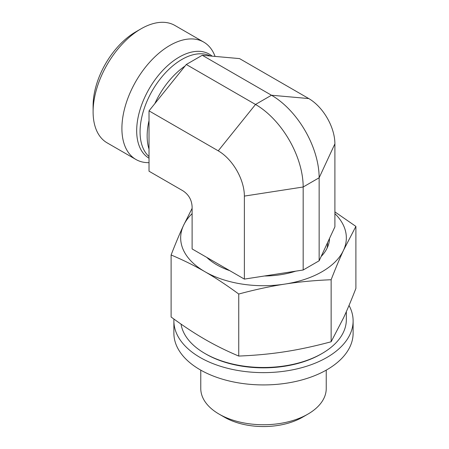 <?xml version="1.0" encoding="UTF-8"?>
<svg xmlns="http://www.w3.org/2000/svg" width="449" height="449" viewBox="0 0 449 449"><rect width="100%" height="100%" fill="white"/><g stroke="black" fill="none" stroke-linecap="round" stroke-linejoin="round"><path stroke-width="0.67" d="M219.14 414.141L224.466 417.216A55.205 31.873 0 0 0 302.536 417.216L307.862 414.141A62.737 36.217 180 0 1 219.14 414.141A62.737 36.217 180 0 1 200.77 388.531L200.77 370.139M326.238 370.139L326.238 388.531A62.737 36.217 180 0 1 307.862 414.141M319.144 260.785L334.898 226.84L334.898 143.832L319.144 177.776L303.17 186.997L244.374 196.095L244.374 279.104L303.17 270.006L319.144 260.785L319.144 177.776A67.389 38.911 60 0 0 271.493 95.239L202.263 55.272L186.29 64.493L149.017 110.864L149.017 171.215L182.883 190.769C188.647 194.54 191.723 199.867 192.11 206.748L192.11 248.931L244.374 279.104M149.017 110.864L218.242 150.83A36.958 21.339 60 0 1 244.374 196.095M303.17 270.006L303.17 186.997A67.389 38.911 60 0 0 255.515 104.46L186.29 64.493M149.017 162.656A67.777 39.13 -60 0 1 135.94 159.49L107.143 142.861A67.777 39.13 -60 0 1 93.106 111.835A67.777 39.13 -60 0 1 141.025 28.826A67.777 39.13 -60 0 1 141.031 28.826A67.777 39.13 -60 0 1 174.914 25.47L203.717 42.094A67.777 39.13 -60 0 1 214.6 55.199L215.032 56.254M141.025 28.826L135.705 31.901A60.245 34.781 120 0 0 93.106 105.683L93.106 111.835M135.94 159.49A67.777 39.13 -60 0 1 125.552 105.178A67.777 39.13 -60 0 1 169.829 45.45A67.777 39.13 -60 0 1 203.717 42.094M218.242 150.83L255.515 104.46L271.493 95.239L308.766 98.567L239.542 58.6L202.263 55.272M308.766 98.567A36.958 21.339 60 0 1 334.898 143.832M327.13 248.073A64.011 36.958 0 0 0 327.512 244.032L327.512 242.752M329.527 238.413A66.031 38.12 180 0 1 328.337 245.109A66.031 38.12 180 0 1 321.142 256.48M295.717 271.162A66.031 38.12 180 0 1 264.422 276M229.697 270.629A66.031 38.12 180 0 1 206.787 257.4M346.342 311.662L346.342 319.666A82.835 47.824 180 0 1 322.079 353.481A82.835 47.824 180 0 1 204.929 353.481A82.835 47.824 180 0 1 181.02 324.083M204.929 353.481L205.99 354.098A81.331 46.954 0 0 0 321.013 354.098L322.079 353.481M331.137 279.738C314.614 280.406 299.214 281.854 284.941 284.082C270.674 286.266 255.273 289.583 238.745 294.033C226.65 285.154 215.374 277.712 204.929 271.701C194.484 265.651 183.209 260.078 171.108 254.981L171.108 317.011C183.209 325.884 194.484 333.326 204.929 339.337C215.374 345.388 226.65 350.961 238.745 356.063C255.273 355.395 270.674 353.947 284.941 351.719C299.214 349.53 314.614 346.213 331.137 341.768L343.519 317.898C347.341 309.681 351.466 299.853 355.894 288.426L355.894 226.397L343.519 250.261C339.697 258.484 335.566 268.306 331.137 279.738L331.137 341.768M171.108 254.981C175.537 243.549 179.667 233.727 183.489 225.505L192.11 208.342M238.745 294.033L238.745 356.063M192.11 213.629A82.835 47.824 0 0 0 183.489 225.505A82.835 47.824 0 0 0 204.929 271.701A82.835 47.824 0 0 0 284.941 284.082A82.835 47.824 0 0 0 343.519 250.261A82.835 47.824 0 0 0 334.898 213.629M334.898 211.894L355.894 226.397M349.03 305.438A89.615 51.736 180 0 1 353.116 320.895L353.116 333.192A89.615 51.736 180 0 1 317.611 374.432A89.615 51.736 180 0 1 223.619 379.523A89.615 51.736 180 0 1 173.886 333.192L173.886 320.895A89.615 51.736 180 0 1 173.943 319.071M353.116 320.895A89.615 51.736 180 0 1 317.611 362.135A89.615 51.736 180 0 1 223.619 367.226A89.615 51.736 180 0 1 173.886 320.895M185.067 66.02A59.116 34.13 120 0 0 154.854 103.601M149.017 120.641A59.116 34.13 120 0 0 148.838 148.557M210.239 55.912A59.116 34.13 120 0 0 181.862 59.47A59.116 34.13 120 0 0 144.258 108.372A59.116 34.13 120 0 0 149.017 156.561M212.001 56.035A60.127 34.713 120 0 0 179.196 57.113A60.127 34.713 120 0 0 139.953 109.983A60.127 34.713 120 0 0 149.017 158.2"/></g></svg>
